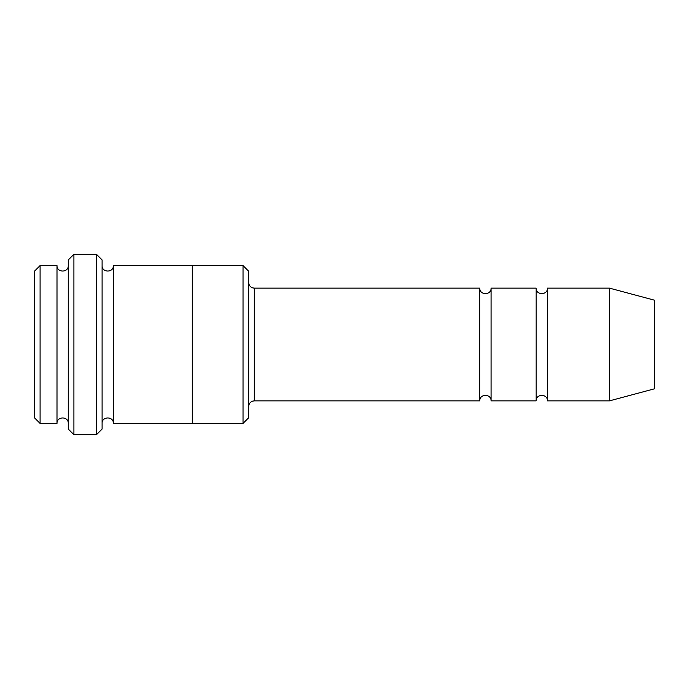 <?xml version="1.0" encoding="UTF-8"?>
<svg xmlns="http://www.w3.org/2000/svg" width="689" height="689" viewBox="0 0 689 689"><rect width="100%" height="100%" fill="white"/><g stroke="black" fill="none" stroke-linecap="round" stroke-linejoin="round"><path stroke-width="1.03" d="M479.794 400.869L254.301 400.869L254.301 288.131L479.794 288.131L479.794 400.869C479.449 393.6 491.421 393.6 491.068 400.869L491.068 288.131L536.171 288.131L536.171 400.869C535.818 393.6 547.789 393.6 547.445 400.869L547.445 288.131L609.455 288.131L609.455 400.869L547.445 400.869M248.669 271.225L248.669 417.775L243.028 423.416L243.028 265.584L248.669 271.225M68.271 265.584C68.624 272.853 56.653 272.853 56.998 265.584L56.998 423.416C56.653 416.147 68.624 416.147 68.271 423.416M40.091 265.584L34.45 271.225L34.45 417.775L40.091 423.416L40.091 265.584L56.998 265.584M609.455 400.869L654.55 388.785L654.55 300.215L609.455 288.131M96.46 254.301L102.101 259.942L102.101 429.058L96.46 434.699L96.46 254.301L73.912 254.301L73.912 434.699L96.46 434.699M102.101 423.425C101.748 416.147 113.719 416.147 113.375 423.425L113.375 265.575C113.719 272.853 101.748 272.853 102.101 265.575M73.912 434.699L68.271 429.058L68.271 259.942L73.912 254.301M113.375 423.425L192.291 423.425L192.291 265.575L243.028 265.584M491.068 400.869L536.171 400.869M40.091 423.416L56.998 423.416M547.445 288.131C547.789 295.4 535.818 295.4 536.171 288.131M491.068 288.131C491.421 295.4 479.449 295.4 479.794 288.131M192.291 423.416L243.028 423.416M113.375 265.575L192.291 265.575M254.301 288.131L252.605 287.864C250.124 286.925 248.815 285.134 248.669 282.49M254.301 400.869L252.605 401.136C250.124 402.075 248.815 403.866 248.669 406.51"/></g></svg>
